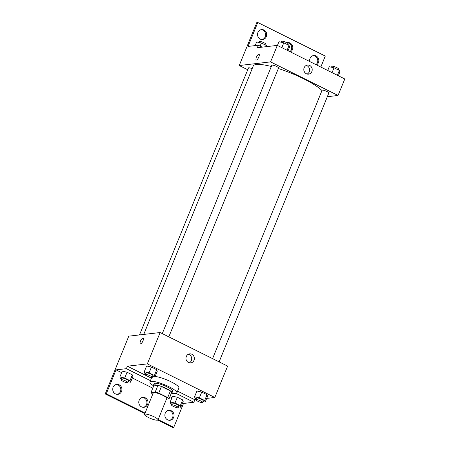 <?xml version="1.0" encoding="UTF-8"?>
<svg xmlns="http://www.w3.org/2000/svg" width="450" height="450" viewBox="0 0 450 450"><rect width="100%" height="100%" fill="white"/><g stroke="black" fill="none" stroke-linecap="round" stroke-linejoin="round"><path stroke-width="0.67" d="M157.399 420.199A7.279 1.474 22.2 0 1 149.535 418.005A7.279 1.474 22.2 0 1 144.523 414.394A7.279 1.474 22.2 0 1 151.819 415.783A7.279 1.474 22.2 0 1 158.006 419.895A7.279 1.474 22.2 0 1 157.399 420.199M144.523 414.394L153.276 392.94A7.279 1.474 22.2 0 1 160.577 394.329A7.279 1.474 22.2 0 1 166.759 398.441L158.006 419.895M151.026 392.501L153.72 385.897L157.899 385.414A9.776 1.98 22.2 0 1 161.415 386.483L170.415 390.96L167.721 397.558L158.726 393.081A9.776 1.98 22.2 0 0 155.205 392.017L151.026 392.501A9.776 1.98 22.2 0 0 152.314 393.823L152.814 394.076M166.461 399.178L169.009 398.886A9.776 1.98 22.2 0 0 167.721 397.558M170.415 390.96A9.776 1.98 22.2 0 1 171.703 392.282L169.009 398.886M171.304 393.266A10.013 2.025 -157.8 0 0 171.979 392.873A10.013 2.025 -157.8 0 0 163.479 387.214A10.013 2.025 -157.8 0 0 153.444 385.307A10.013 2.025 -157.8 0 0 153.653 386.066M153.444 385.307L154.119 383.659A10.013 2.025 22.2 0 1 164.149 385.566A10.013 2.025 22.2 0 1 172.654 391.224L171.979 392.873M161.415 386.483L158.726 393.081M157.899 385.414L155.205 392.017M153.472 385.746A14.557 2.948 22.2 0 1 149.906 381.938A14.557 2.948 22.2 0 1 164.498 384.716A14.557 2.948 22.2 0 1 176.867 392.94A14.557 2.948 22.2 0 1 175.652 393.548A14.557 2.948 22.2 0 1 171.658 393.165M155.138 376.436A14.557 2.948 22.2 0 1 170.618 381.594A14.557 2.948 22.2 0 1 178.886 387.99L176.867 392.94M151.442 378.169L148.022 376.47M146.981 375.952L127.384 366.199L126.377 368.674L116.049 369.872L106.284 393.801L105.216 393.924L128.796 336.167L160.132 332.533L147.336 363.887L127.384 366.199M195.851 399.662L194.856 399.774L177.587 391.179M206.685 398.402L214.813 397.463L147.336 363.887M202.939 401.563L205.189 402.069L207.546 396.293L207.028 394.723L201.718 392.079L196.926 391.005L194.563 396.782L195.086 398.351L196.166 398.891M152.64 376.537L154.89 377.038L157.247 371.267L156.729 369.697L151.419 367.054L146.627 365.979L144.27 371.756L144.787 373.326L145.868 373.86M194.856 399.774L193.849 402.249L183.521 403.447L173.756 427.376L172.688 427.5L157.804 420.092M160.132 332.533L227.604 366.109L214.813 397.463M186.317 356.484A4.562 4.196 -96.6 0 1 189.641 353.863A4.562 4.196 -96.6 0 1 194.333 357.913A4.562 4.196 -96.6 0 1 190.693 362.931A4.562 4.196 -96.6 0 1 186.801 361.052A4.562 4.196 -96.6 0 1 186.317 356.484M143.016 340.808A3.184 1.074 116.5 0 1 140.349 343.8A3.184 1.074 116.5 0 1 140.805 340.47A3.184 1.074 116.5 0 1 143.19 338.096A3.184 1.074 116.5 0 1 143.016 340.808M189.338 362.846A4.562 4.196 83.4 0 0 191.683 358.217A4.562 4.196 83.4 0 0 188.342 354.251M143.19 338.096A3.184 1.074 -63.5 0 0 140.811 340.47A3.184 1.074 -63.5 0 0 140.355 343.8M193.849 402.249L176.164 393.452M144.833 413.64L105.216 393.924M173.756 427.376L158.124 419.597M145.052 413.094L106.284 393.801M168.351 410.434A5.006 4.601 -96.6 0 1 172.958 414.906A5.006 4.601 -96.6 0 1 169.493 420.311M116.212 384.491A5.006 4.601 -96.6 0 1 120.819 388.957A5.006 4.601 -96.6 0 1 117.354 394.363M142.279 397.463A5.006 4.601 -96.6 0 1 146.886 401.929A5.006 4.601 -96.6 0 1 143.426 407.334M150.435 380.649L126.377 368.674M128.267 381.718L130.523 382.224L132.879 376.447L132.356 374.878L127.046 372.234L122.254 371.16L119.897 376.937L120.414 378.506L121.494 379.046M178.566 406.749L180.821 407.256L183.178 401.479L182.655 399.909L177.345 397.266L172.553 396.191L170.196 401.968L170.713 403.537L171.793 404.072M183.521 403.447L182.565 402.975M171.945 397.688L169.909 396.675M152.797 388.159L132.266 377.944M121.646 372.656L116.049 369.872M165.24 413.213A5.006 4.601 -96.6 0 1 168.879 410.338A5.006 4.601 -96.6 0 1 174.026 414.782A5.006 4.601 -96.6 0 1 170.032 420.283A5.006 4.601 -96.6 0 1 165.763 418.224A5.006 4.601 -96.6 0 1 165.24 413.213M113.102 387.264A5.006 4.601 -96.6 0 1 116.741 384.396A5.006 4.601 -96.6 0 1 121.888 388.834A5.006 4.601 -96.6 0 1 117.894 394.335A5.006 4.601 -96.6 0 1 113.625 392.276A5.006 4.601 -96.6 0 1 113.102 387.264M139.168 400.241A5.006 4.601 -96.6 0 1 142.808 397.367A5.006 4.601 -96.6 0 1 147.954 401.805A5.006 4.601 -96.6 0 1 143.961 407.312A5.006 4.601 -96.6 0 1 139.697 405.253A5.006 4.601 -96.6 0 1 139.168 400.241M143.736 334.434L253.26 66.06A38.222 7.734 22.2 0 1 271.299 66.493M278.336 68.524A38.222 7.734 22.2 0 1 321.981 90.591M219.127 361.89L328.843 93.032A3.639 0.737 -157.8 0 0 326.34 91.226A3.639 0.737 -157.8 0 0 322.408 90.135A3.639 0.737 -157.8 0 0 322.104 90.281L212.591 358.639M139.5 334.924L248.445 67.961A3.639 0.737 22.2 0 1 252.186 68.692M162.292 333.608L271.806 65.256A3.639 0.737 22.2 0 1 275.456 65.947A3.639 0.737 22.2 0 1 278.544 68.006L168.829 336.859M327.347 96.711L338.051 95.468L270.579 61.892L239.243 65.531L247.719 69.744M338.051 95.468L344.784 78.969L277.312 45.394L257.361 47.706L258.368 45.231L248.04 46.429L257.805 22.5L256.742 22.624L239.243 65.531M320.811 67.033L325.282 56.076L257.805 22.5M304.172 67.691A4.562 4.196 -96.6 0 1 307.491 65.07A4.562 4.196 -96.6 0 1 312.188 69.12A4.562 4.196 -96.6 0 1 308.543 74.138A4.562 4.196 -96.6 0 1 304.65 72.264A4.562 4.196 -96.6 0 1 304.172 67.691M277.312 45.394L270.579 61.892M258.851 56.964A3.184 1.074 116.5 0 1 256.185 59.962A3.184 1.074 116.5 0 1 256.641 56.633A3.184 1.074 116.5 0 1 259.02 54.259A3.184 1.074 116.5 0 1 258.851 56.964M259.026 54.259A3.184 1.074 -63.5 0 0 256.641 56.633A3.184 1.074 -63.5 0 0 256.185 59.962M307.192 74.059A4.562 4.196 83.4 0 0 309.538 69.429A4.562 4.196 83.4 0 0 306.197 65.458M287.072 42.666A5.006 4.601 -96.6 0 1 291.459 46.114A5.006 4.601 -96.6 0 1 289.929 51.671M261 29.689A5.006 4.601 -96.6 0 1 265.258 36.788A5.006 4.601 -96.6 0 1 262.148 39.566M313.138 55.637A5.006 4.601 -96.6 0 1 317.396 62.736A5.006 4.601 -96.6 0 1 316.001 64.642M258.368 45.231L262.215 47.143M286.774 42.75A5.006 4.601 -96.6 0 1 287.601 42.564A5.006 4.601 -96.6 0 1 292.545 46.052A5.006 4.601 -96.6 0 1 290.452 51.93M266.327 36.664A5.006 4.601 -96.6 0 1 262.682 39.538A5.006 4.601 -96.6 0 1 257.541 35.094A5.006 4.601 -96.6 0 1 261.529 29.593A5.006 4.601 -96.6 0 1 265.798 31.652A5.006 4.601 -96.6 0 1 266.327 36.664M309.757 61.538A5.006 4.601 -96.6 0 1 313.673 55.541A5.006 4.601 -96.6 0 1 317.936 57.6A5.006 4.601 -96.6 0 1 318.465 62.612A5.006 4.601 -96.6 0 1 316.524 64.901M338.355 75.763L339.879 72.022L339.362 70.453L334.046 67.809L329.254 66.735L327.729 70.481M339.362 70.453L337.387 75.285M334.046 67.809L332.077 72.641M331.509 67.241L331.869 66.352A3.639 0.737 22.2 0 1 335.52 67.05A3.639 0.737 22.2 0 1 338.608 69.103L338.282 69.919M288.056 50.738L289.581 46.997L289.063 45.428L283.748 42.784L278.955 41.709L277.431 45.45M289.063 45.428L287.089 50.259M283.748 42.784L281.779 47.616M281.211 42.216L281.571 41.327A3.639 0.737 22.2 0 1 285.221 42.019A3.639 0.737 22.2 0 1 288.309 44.078L287.983 44.887M267.019 46.586L266.709 45.658L261.399 43.014L256.607 41.94L255.111 45.608M266.709 45.658L266.299 46.671M261.399 43.014L260.139 46.108M258.863 42.446L259.222 41.557A3.639 0.737 22.2 0 1 262.873 42.255A3.639 0.737 22.2 0 1 265.961 44.308L265.629 45.124M205.189 402.069L204.671 400.5L199.361 397.856L194.563 396.782M195.834 399.701L196.509 398.053A3.639 0.737 22.2 0 1 200.154 398.745A3.639 0.737 22.2 0 1 203.248 400.804L202.573 402.452A3.639 0.737 22.2 0 1 202.269 402.604A3.639 0.737 22.2 0 1 198.338 401.507A3.639 0.737 22.2 0 1 195.834 399.701A3.639 0.737 22.2 0 1 199.485 400.393A3.639 0.737 22.2 0 1 202.573 402.452M207.546 396.293L207.028 394.723L204.671 400.5M207.028 394.723L201.718 392.079L199.361 397.856M201.718 392.079L196.926 391.005M154.89 377.038L154.373 375.469L149.062 372.831L144.27 371.756M145.536 374.67L146.211 373.022A3.639 0.737 22.2 0 1 149.856 373.714A3.639 0.737 22.2 0 1 152.949 375.772L152.274 377.421A3.639 0.737 22.2 0 1 151.971 377.572A3.639 0.737 22.2 0 1 148.039 376.476A3.639 0.737 22.2 0 1 145.536 374.67A3.639 0.737 22.2 0 1 149.186 375.368A3.639 0.737 22.2 0 1 152.274 377.421M157.247 371.267L156.729 369.697L154.373 375.469M156.729 369.697L151.419 367.054L149.062 372.831M151.419 367.054L146.627 365.979M180.821 407.256L180.298 405.686L174.988 403.043L170.196 401.968M171.467 404.887L172.136 403.234A3.639 0.737 22.2 0 1 175.787 403.931A3.639 0.737 22.2 0 1 178.881 405.984L178.206 407.638A3.639 0.737 22.2 0 1 177.902 407.784A3.639 0.737 22.2 0 1 173.97 406.693A3.639 0.737 22.2 0 1 171.467 404.887A3.639 0.737 22.2 0 1 175.112 405.579A3.639 0.737 22.2 0 1 178.206 407.638M183.178 401.479L182.655 399.909L180.298 405.686M182.655 399.909L177.345 397.266L174.988 403.043M177.345 397.266L172.553 396.191M130.523 382.224L129.999 380.655L124.689 378.011L119.897 376.937M121.168 379.856L121.837 378.208A3.639 0.737 22.2 0 1 125.488 378.9A3.639 0.737 22.2 0 1 128.582 380.959L127.907 382.607A3.639 0.737 22.2 0 1 127.603 382.759A3.639 0.737 22.2 0 1 123.671 381.662A3.639 0.737 22.2 0 1 121.168 379.856A3.639 0.737 22.2 0 1 124.813 380.548A3.639 0.737 22.2 0 1 127.907 382.607M132.879 376.447L132.356 374.878L129.999 380.655M132.356 374.878L127.046 372.234L124.689 378.011M127.046 372.234L122.254 371.16M151.684 377.578L149.906 381.938"/></g></svg>
